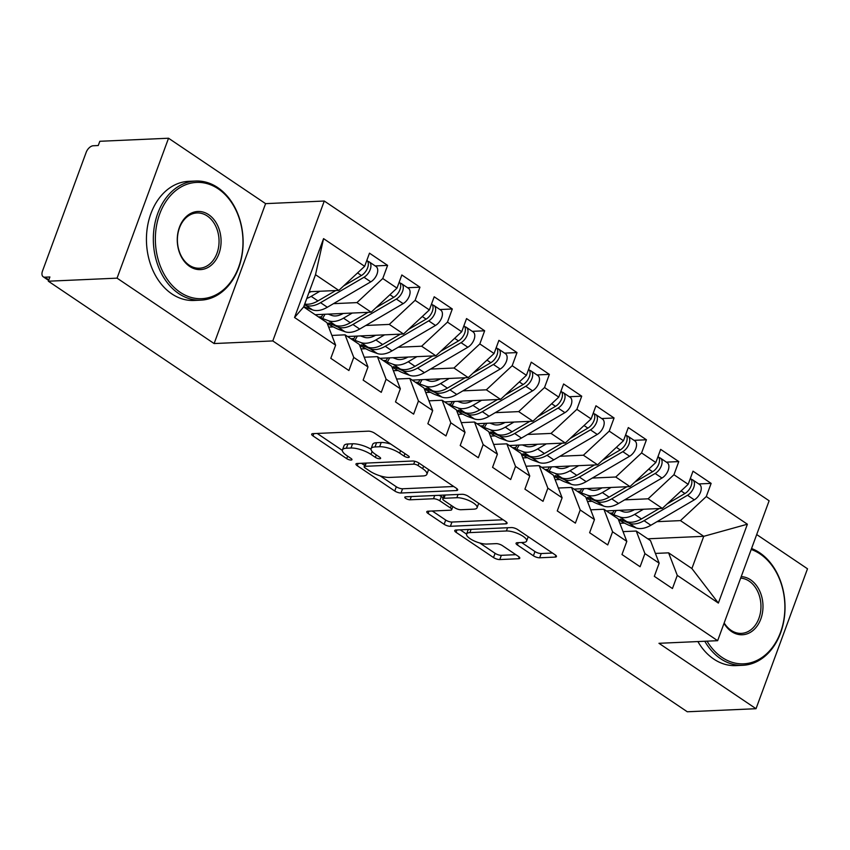 <?xml version="1.0" encoding="UTF-8"?>
<svg xmlns="http://www.w3.org/2000/svg" width="850" height="850" viewBox="0 0 850 850"><rect width="100%" height="100%" fill="white"/><g stroke="black" fill="none" stroke-linecap="round" stroke-linejoin="round"><path stroke-width="1.27" d="M408.404 457.491A3.272 1.052 -159.8 0 0 409.254 457.13A3.272 1.052 -159.8 0 0 408.34 455.897L374.595 433.171A4.686 1.498 -159.8 0 0 368.337 431.163L312.896 433.638A4.686 1.498 -159.8 0 0 311.674 434.159A4.686 1.498 -159.8 0 0 312.991 435.912L346.726 458.649A3.272 1.052 -159.8 0 0 351.103 460.052A3.272 1.052 -159.8 0 0 351.964 459.68A3.272 1.052 -159.8 0 0 351.039 458.458L346.672 455.515A14.981 4.802 -159.8 0 1 342.476 449.905A14.981 4.802 -159.8 0 1 346.364 448.226L350.986 448.024A14.981 4.802 -159.8 0 1 371.004 454.431L375.371 457.374A3.272 1.052 -159.8 0 0 379.759 458.777A3.272 1.052 -159.8 0 0 380.609 458.405A3.272 1.052 -159.8 0 0 379.684 457.183L375.317 454.24A14.981 4.802 -159.8 0 1 371.121 448.619A14.981 4.802 -159.8 0 1 375.02 446.951L379.642 446.739A14.981 4.802 -159.8 0 1 399.659 453.156L404.026 456.099A3.272 1.052 -159.8 0 0 408.404 457.491M533.407 555.783A4.686 1.498 -159.8 0 0 539.665 557.791L555.22 557.09A4.686 1.498 -159.8 0 0 556.442 556.569A4.686 1.498 -159.8 0 0 555.124 554.816L517.661 529.571A4.686 1.498 -159.8 0 0 511.402 527.563L455.951 530.028A4.686 1.498 -159.8 0 0 454.739 530.559A4.686 1.498 -159.8 0 0 456.046 532.312L493.521 557.558A4.686 1.498 -159.8 0 0 499.779 559.566L518.564 558.726A4.686 1.498 -159.8 0 0 519.786 558.206A4.686 1.498 -159.8 0 0 518.468 556.452L502.435 545.647A4.686 1.498 -159.8 0 0 496.177 543.639L486.859 544.053A12.527 4.016 -159.8 0 1 473.28 540.515A12.527 4.016 -159.8 0 1 466.618 534.002A12.527 4.016 -159.8 0 1 469.869 532.61L506.377 530.984A12.527 4.016 -159.8 0 1 519.945 534.523A12.527 4.016 -159.8 0 1 526.617 541.025A12.527 4.016 -159.8 0 1 523.366 542.428L517.278 542.704A4.686 1.498 -159.8 0 0 516.056 543.224A4.686 1.498 -159.8 0 0 517.374 544.977L533.407 555.783L534.969 551.544A4.686 1.498 -159.8 0 0 541.227 553.541L552.5 553.042M117.056 278.152L214.115 343.549L265.593 203.639L168.534 138.231L117.056 278.152L48.333 281.212L49.884 276.973L44.869 277.196L48.822 279.862M214.115 343.549L272.797 340.935L717.644 640.688L658.963 643.301L756.022 708.709L687.289 711.769L48.333 281.212M456.461 490.546A4.686 1.498 -159.8 0 0 457.683 490.025A4.686 1.498 -159.8 0 0 456.365 488.272L418.891 463.016A4.686 1.498 -159.8 0 0 412.643 461.019L357.191 463.484A4.686 1.498 -159.8 0 0 355.969 464.004A4.686 1.498 -159.8 0 0 357.287 465.757L394.761 491.013A4.686 1.498 -159.8 0 0 401.019 493.011L456.461 490.546L457.087 488.835M468.276 496.294L505.75 521.539A4.686 1.498 -159.8 0 1 507.057 523.292A4.686 1.498 -159.8 0 1 505.846 523.823L450.394 526.288A4.686 1.498 -159.8 0 1 444.136 524.291L428.103 513.485A4.686 1.498 -159.8 0 1 426.785 511.721A4.686 1.498 -159.8 0 1 428.007 511.201L450.489 510.202A4.686 1.498 -159.8 0 0 451.711 509.681A4.686 1.498 -159.8 0 0 450.404 507.928L439.758 500.756A4.686 1.498 -159.8 0 0 433.5 498.748L410.093 499.8A3.272 1.052 -159.8 0 1 406.544 498.865A3.272 1.052 -159.8 0 1 404.791 497.165A3.272 1.052 -159.8 0 1 405.652 496.804L462.017 494.286A4.686 1.498 -159.8 0 1 468.276 496.294M272.797 340.935L324.275 201.025L769.122 500.777L717.644 640.688M323.563 238.637L364.65 266.316L338.81 290.413L315.509 274.709L323.563 238.637L294.546 317.496L335.633 345.185L330.799 358.328L348.914 370.536L353.749 357.393L367.986 366.977L363.152 380.131L381.267 392.339L386.102 379.185L400.339 388.779L395.505 401.922L413.621 414.131L418.455 400.987L432.692 410.582L427.858 423.725L445.974 435.933L450.808 422.79L465.046 432.384L460.211 445.527L478.327 457.736L483.161 444.592L497.399 454.187L492.564 467.33L510.68 479.538L515.514 466.395L529.752 475.979L524.918 489.122L543.033 501.33L547.867 488.187L562.105 497.781L557.26 510.924L575.386 523.133L580.221 509.989L594.458 519.584L589.613 532.727L607.739 544.935L612.574 531.792L626.811 541.386L621.966 554.529L640.093 566.737L644.927 553.594L659.164 563.178L654.319 576.332L672.446 588.54L677.28 575.386L668.599 552.84L691.889 568.533L703.747 536.318L680.457 520.614L657.008 521.666M375.211 265.933L387.6 265.381L369.484 253.173L364.65 266.316M387.6 265.381L382.766 278.524L397.003 288.118L371.163 312.205L315.18 314.702M407.564 287.736L419.953 287.183L401.837 274.975L397.003 288.118M419.953 287.183L415.119 300.326L429.356 309.921L403.516 334.007L347.533 336.504M439.918 309.538L452.306 308.986L434.191 296.777L429.356 309.921M452.306 308.986L447.472 322.129L461.709 331.723L435.869 355.81L379.886 358.307M472.271 331.341L484.659 330.788L466.544 318.58L461.709 331.723M484.659 330.788L479.825 343.931L494.062 353.515L468.223 377.612L412.239 380.099M504.624 353.132L517.013 352.58L498.897 340.372L494.062 353.515M517.013 352.58L512.178 365.723L526.416 375.317L500.576 399.404L444.592 401.901M536.977 374.935L549.366 374.382L531.25 362.174L526.416 375.317M549.366 374.382L544.531 387.526L558.769 397.12L532.929 421.207L476.946 423.704M569.33 396.737L581.719 396.185L563.603 383.977L558.769 397.12M581.719 396.185L576.884 409.328L591.122 418.922L565.282 443.009L509.299 445.506M601.683 418.54L614.072 417.987L595.956 405.779L591.122 418.922M614.072 417.987L609.237 431.131L623.464 440.725L597.624 464.812L541.652 467.298M634.026 440.332L646.425 439.779L628.309 427.571L623.464 440.725M646.425 439.779L641.591 452.933L655.817 462.517L629.977 486.604L574.005 489.101M666.379 462.134L678.778 461.582L660.662 449.374L655.817 462.517M678.778 461.582L673.944 474.725L688.171 484.319L662.331 508.406L606.358 510.903M698.732 483.937L711.131 483.384L693.016 471.176L688.171 484.319M711.131 483.384L706.297 496.527L747.384 524.216L718.367 603.075L677.28 575.386M623.05 531.633L636.246 531.038L650.484 540.632L659.164 563.178M644.927 553.594L636.246 531.038M624.506 523.111L619.852 523.313M647.774 538.804L703.747 536.318L747.384 524.216M706.297 496.527L680.457 520.614M590.697 509.83L603.893 509.235L618.131 518.829L626.811 541.386M612.574 531.792L603.893 509.235M662.331 508.406L648.104 498.812L624.654 499.864M592.153 501.309L587.499 501.521M673.944 474.725L648.104 498.812M558.344 488.027L571.54 487.443L585.778 497.027L594.458 519.584M580.221 509.989L571.54 487.443M629.977 486.604L615.751 477.02L592.301 478.061M559.81 479.506L555.146 479.719M641.591 452.933L615.751 477.02M525.991 466.225L539.187 465.641L553.424 475.235L562.105 497.781M547.867 488.187L539.187 465.641M597.624 464.812L583.398 455.217L559.948 456.259M527.457 457.704L522.793 457.916M609.237 431.131L583.398 455.217M493.638 444.422L506.834 443.838L521.071 453.433L529.752 475.979M515.514 466.395L506.834 443.838M565.282 443.009L551.044 433.415L527.595 434.456M495.104 435.912L490.439 436.114M576.884 409.328L551.044 433.415M461.284 422.631L474.481 422.036L488.718 431.63L497.399 454.187M483.161 444.592L474.481 422.036M532.929 421.207L518.691 411.612L495.252 412.664M462.751 414.109L458.086 414.311M544.531 387.526L518.691 411.612M428.931 400.828L442.127 400.244L456.365 409.828L465.046 432.384M450.808 422.79L442.127 400.244M500.576 399.404L486.338 389.821L462.899 390.862M430.397 392.307L425.733 392.519M512.178 365.723L486.338 389.821M396.578 379.026L409.774 378.441L424.012 388.036L432.692 410.582M418.455 400.987L409.774 378.441M468.223 377.612L453.985 368.018L430.546 369.059M398.044 370.504L393.38 370.717M479.825 343.931L453.985 368.018M364.236 357.223L377.421 356.639L391.659 366.233L400.339 388.779M386.102 379.185L377.421 356.639M435.869 355.81L421.632 346.216L398.193 347.257M365.691 348.712L361.027 348.914M447.472 322.129L421.632 346.216M331.882 335.431L345.068 334.836L359.306 344.431L367.986 366.977M353.749 357.393L345.068 334.836M403.516 334.007L389.279 324.413L365.84 325.465M333.338 326.91L328.674 327.112M415.119 300.326L389.279 324.413M168.534 138.231L99.811 141.291L98.249 145.531L93.224 145.764A7.151 4.112 -56 0 0 86.179 152.331L42.5 271.044A7.151 4.112 -56 0 0 43.212 276.771A7.151 4.112 -56 0 0 44.869 277.196M294.546 317.496L303.663 306.935L326.953 322.628L335.633 345.185M371.163 312.205L356.926 302.611L333.487 303.663M382.766 278.524L356.926 302.611M756.022 708.709L807.5 568.788L756.702 534.554M265.593 203.639L324.275 201.025M655.403 553.424L668.599 552.84M315.509 274.709L303.663 306.935M338.81 290.413L309.251 291.72M718.367 603.075L691.889 568.533M390.809 444.093A14.981 4.802 -159.8 0 0 381.193 442.499L379.642 446.739M371.121 448.619L372.683 444.38A14.981 4.802 -159.8 0 1 376.571 442.712L381.193 442.499M371.025 449.214A14.981 4.802 -159.8 0 0 352.548 443.785L350.986 448.024M342.476 449.905L344.027 445.666A14.981 4.802 -159.8 0 1 347.926 443.987L352.548 443.785M317.178 433.447L342.369 450.426M380.099 475.841L396.323 486.774A4.686 1.498 -159.8 0 0 402.571 488.771L453.741 486.498M361.473 463.293L364.639 465.428M418.072 465.566A3.272 1.052 -159.8 0 0 413.695 464.164L365.022 466.331A3.272 1.052 -159.8 0 0 364.172 466.692A3.272 1.052 -159.8 0 0 365.096 467.925L369.697 471.027A14.981 4.802 -159.8 0 0 389.714 477.434L422.981 475.957A14.981 4.802 -159.8 0 0 426.881 474.279A14.981 4.802 -159.8 0 0 422.684 468.669L418.072 465.566L418.986 463.08M426.881 474.279L428.442 470.039A14.981 4.802 -159.8 0 0 428.538 469.519M503.115 519.775L451.956 522.049L450.394 526.288M432.289 511.009L445.697 520.051A4.686 1.498 -159.8 0 0 451.956 522.049M443.147 497.749L441.32 496.517A4.686 1.498 -159.8 0 0 438.951 495.316M473.832 509.161A12.527 4.016 -159.8 0 0 477.084 507.758A12.527 4.016 -159.8 0 0 470.411 501.256A12.527 4.016 -159.8 0 0 456.843 497.717L443.976 498.291A4.686 1.498 -159.8 0 0 442.765 498.812A4.686 1.498 -159.8 0 0 444.072 500.565L454.707 507.737A4.686 1.498 -159.8 0 0 460.966 509.734L473.832 509.161M477.084 507.758L478.646 503.519A12.527 4.016 -159.8 0 0 478.699 503.317M521.56 542.513L534.969 551.544M526.617 541.025L528.179 536.786A12.527 4.016 -159.8 0 0 528.211 536.679M468.318 529.486A12.527 4.016 -159.8 0 0 468.169 529.763L466.618 534.002M479.783 543.012L495.082 553.318A4.686 1.498 -159.8 0 0 501.341 555.326L515.844 554.678M460.243 529.847L466.576 534.119M343.612 285.929L361.409 275.517A9.541 5.493 -56 0 0 367.614 267.814A9.541 5.493 -56 0 0 366.86 260.312M304.428 304.831L305.713 305.309A30.047 17.287 -56 0 0 320.546 302.674L363.991 277.259A9.541 5.493 -56 0 0 370.207 269.556A9.541 5.493 -56 0 0 369.261 261.928A9.541 5.493 -56 0 0 367.742 261.375M369.261 261.928L376.051 266.507A9.541 5.493 124 0 1 376.996 274.136A9.541 5.493 124 0 1 370.791 281.839L327.335 307.254A30.047 17.287 124 0 1 312.513 309.878L306.425 307.658A9.541 1.094 -150.7 0 1 303.811 306.531M310.898 291.656A23.853 13.717 124 0 1 308.911 292.666M304.736 304.013A30.047 17.287 -56 0 0 317.953 300.932L335.718 290.541M319.887 291.252L311.164 296.353A30.047 17.287 124 0 1 306.776 298.446M375.966 307.721L393.763 297.319A9.541 5.493 -56 0 0 399.967 289.616A9.541 5.493 -56 0 0 399.213 282.115M352.24 313.055L343.517 318.155A30.047 17.287 124 0 1 328.684 320.779L335.484 325.359L328.759 322.979L338.066 327.101A30.047 17.287 -56 0 0 352.899 324.477L396.344 299.062A9.541 5.493 -56 0 0 402.56 291.359A9.541 5.493 -56 0 0 401.614 283.73A9.541 5.493 -56 0 0 400.095 283.178M401.614 283.73L408.404 288.299A9.541 5.493 124 0 1 409.349 295.938A9.541 5.493 124 0 1 403.144 303.641L359.688 329.056A30.047 17.287 124 0 1 344.866 331.681L338.778 329.449A9.541 1.094 -150.7 0 1 327.197 323.266M343.251 313.448A23.853 13.717 124 0 1 331.702 315.414L328.185 314.118M328.684 320.779L322.596 318.559A9.541 1.094 -150.7 0 0 320.748 318.24A9.541 1.094 -150.7 0 0 320.779 318.474M318.495 316.933L321.566 316.795M335.484 325.359A30.047 17.287 -56 0 0 350.306 322.734L368.071 312.343M408.319 329.524L426.116 319.122A9.541 5.493 -56 0 0 432.321 311.408A9.541 5.493 -56 0 0 431.566 303.918M384.593 334.847L375.87 339.957A30.047 17.287 124 0 1 361.038 342.582L367.837 347.161L361.112 344.771L370.419 348.904A30.047 17.287 -56 0 0 385.252 346.279L428.697 320.864A9.541 5.493 -56 0 0 434.913 313.161A9.541 5.493 -56 0 0 433.967 305.522A9.541 5.493 -56 0 0 432.448 304.98M433.967 305.522L440.757 310.101A9.541 5.493 124 0 1 441.703 317.73A9.541 5.493 124 0 1 435.498 325.444L392.041 350.859A30.047 17.287 124 0 1 377.219 353.483L371.131 351.252A9.541 1.094 -150.7 0 1 359.55 345.068M375.604 335.251A23.853 13.717 124 0 1 364.055 337.216L360.527 335.92M361.038 342.582L354.949 340.351A9.541 1.094 -150.7 0 0 353.101 340.043A9.541 1.094 -150.7 0 0 353.132 340.276M350.848 338.736L353.919 338.598M367.837 347.161A30.047 17.287 -56 0 0 382.659 344.537L400.424 334.146M440.672 351.326L458.469 340.924A9.541 5.493 -56 0 0 464.674 333.211A9.541 5.493 -56 0 0 463.919 325.72M416.946 356.649L408.223 361.749A30.047 17.287 124 0 1 393.391 364.384L400.18 368.964L393.465 366.573L402.772 370.706A30.047 17.287 -56 0 0 417.605 368.071L461.051 342.667A9.541 5.493 -56 0 0 467.266 334.953A9.541 5.493 -56 0 0 466.321 327.324A9.541 5.493 -56 0 0 464.801 326.783M466.321 327.324L473.11 331.904A9.541 5.493 124 0 1 474.056 339.533A9.541 5.493 124 0 1 467.851 347.246L424.394 372.651A30.047 17.287 124 0 1 409.572 375.286L403.484 373.054A9.541 1.094 -150.7 0 1 391.903 366.871M407.957 357.053A23.853 13.717 124 0 1 396.408 359.008L392.881 357.723M393.391 364.384L387.303 362.153A9.541 1.094 -150.7 0 0 385.454 361.845A9.541 1.094 -150.7 0 0 385.486 362.068M383.201 360.538L386.272 360.4M400.18 368.964A30.047 17.287 -56 0 0 415.013 366.329L432.777 355.948M473.025 373.129L490.822 362.716A9.541 5.493 -56 0 0 497.027 355.013A9.541 5.493 -56 0 0 496.272 347.522M449.299 378.452L440.576 383.552A30.047 17.287 124 0 1 425.744 386.187L432.533 390.766L425.818 388.376L435.126 392.509A30.047 17.287 -56 0 0 449.958 389.874L493.404 364.469A9.541 5.493 -56 0 0 499.609 356.756A9.541 5.493 -56 0 0 498.663 349.127A9.541 5.493 -56 0 0 497.154 348.585M498.663 349.127L505.463 353.706A9.541 5.493 124 0 1 506.409 361.335A9.541 5.493 124 0 1 500.204 369.038L456.748 394.453A30.047 17.287 124 0 1 441.915 397.088L435.837 394.857A9.541 1.094 -150.7 0 1 424.256 388.673M440.311 378.856A23.853 13.717 124 0 1 428.761 380.811L425.234 379.525M425.744 386.187L419.656 383.956A9.541 1.094 -150.7 0 0 417.807 383.647A9.541 1.094 -150.7 0 0 417.839 383.871M415.554 382.33L418.625 382.203M432.533 390.766A30.047 17.287 -56 0 0 447.366 388.131L465.131 377.751M218.206 188.817A58.193 43.786 87.4 0 0 159.704 213.945A58.193 43.786 87.4 0 0 180.136 292.272A58.193 43.786 87.4 0 0 238.637 267.144A58.193 43.786 87.4 0 0 218.206 188.817M178.734 293.59A59.617 44.859 -92.6 0 1 154.179 227.545A59.617 44.859 -92.6 0 1 195.574 181.029A59.617 44.859 -92.6 0 1 217.727 187.584A59.617 44.859 -92.6 0 1 242.271 253.629A59.617 44.859 -92.6 0 1 200.876 300.146A59.617 44.859 -92.6 0 1 178.734 293.59M208.686 214.678A29.091 21.898 -92.6 0 1 218.907 253.842A29.091 21.898 -92.6 0 1 189.656 266.411A29.091 21.898 -92.6 0 1 179.435 227.248A29.091 21.898 -92.6 0 1 208.686 214.678M189.178 265.179A27.668 20.814 87.4 0 0 199.463 268.217A27.668 20.814 87.4 0 0 218.663 246.638A27.668 20.814 87.4 0 0 207.273 215.996A27.668 20.814 87.4 0 0 196.998 212.946A27.668 20.814 87.4 0 0 177.788 234.536A27.668 20.814 87.4 0 0 189.178 265.179M200.876 300.146L193.981 300.454A59.617 44.859 -92.6 0 1 171.827 293.888A59.617 44.859 -92.6 0 1 147.284 227.843A59.617 44.859 -92.6 0 1 188.668 181.337L195.574 181.029M707.041 641.166A58.193 43.786 87.4 0 0 722.043 657.422A58.193 43.786 87.4 0 0 780.544 632.294A58.193 43.786 87.4 0 0 760.112 553.966A58.193 43.786 87.4 0 0 751.209 549.472M751.559 548.516A59.617 44.859 -92.6 0 1 759.634 552.734A59.617 44.859 -92.6 0 1 784.178 618.779A59.617 44.859 -92.6 0 1 742.783 665.295A59.617 44.859 -92.6 0 1 720.641 658.739A59.617 44.859 -92.6 0 1 704.788 641.261M741.221 576.629A29.091 21.898 -92.6 0 1 750.593 579.827A29.091 21.898 -92.6 0 1 760.814 618.991A29.091 21.898 -92.6 0 1 731.563 631.561A29.091 21.898 -92.6 0 1 724.019 623.369M724.168 622.954A27.668 20.814 87.4 0 0 731.085 630.328A27.668 20.814 87.4 0 0 741.37 633.378A27.668 20.814 87.4 0 0 760.569 611.787A27.668 20.814 87.4 0 0 749.179 581.145A27.668 20.814 87.4 0 0 740.669 578.117M742.783 665.295L735.888 665.603A59.617 44.859 -92.6 0 1 713.734 659.048A59.617 44.859 -92.6 0 1 697.882 641.569M505.378 394.931L523.175 384.519A9.541 5.493 -56 0 0 529.38 376.816A9.541 5.493 -56 0 0 528.615 369.314M481.652 400.254L472.929 405.354A30.047 17.287 124 0 1 458.097 407.979L464.886 412.558L458.171 410.178L467.479 414.301A30.047 17.287 -56 0 0 482.311 411.676L525.757 386.261A9.541 5.493 -56 0 0 531.962 378.558A9.541 5.493 -56 0 0 531.016 370.929A9.541 5.493 -56 0 0 529.508 370.377M531.016 370.929L537.816 375.509A9.541 5.493 124 0 1 538.762 383.138A9.541 5.493 124 0 1 532.557 390.841L489.101 416.256A30.047 17.287 124 0 1 474.268 418.88L468.191 416.659A9.541 1.094 -150.7 0 1 456.609 410.465M472.664 400.647A23.853 13.717 124 0 1 461.114 402.613L457.587 401.328M458.097 407.979L452.009 405.758A9.541 1.094 -150.7 0 0 450.16 405.45A9.541 1.094 -150.7 0 0 450.192 405.673M447.908 404.132L450.978 403.994M464.886 412.558A30.047 17.287 -56 0 0 479.719 409.934L497.484 399.543M537.731 416.723L555.528 406.321A9.541 5.493 -56 0 0 561.733 398.618A9.541 5.493 -56 0 0 560.968 391.117M514.006 422.046L505.283 427.157A30.047 17.287 124 0 1 490.45 429.781L497.239 434.361L490.524 431.97L499.832 436.103A30.047 17.287 -56 0 0 514.664 433.479L558.11 408.064A9.541 5.493 -56 0 0 564.315 400.361A9.541 5.493 -56 0 0 563.369 392.721A9.541 5.493 -56 0 0 561.861 392.179M563.369 392.721L570.169 397.301A9.541 5.493 124 0 1 571.115 404.94A9.541 5.493 124 0 1 564.91 412.643L521.454 438.058A30.047 17.287 124 0 1 506.621 440.683L500.544 438.451A9.541 1.094 -150.7 0 1 488.962 432.267M505.017 422.45A23.853 13.717 124 0 1 493.467 424.416L489.94 423.119M490.45 429.781L484.362 427.55A9.541 1.094 -150.7 0 0 482.513 427.242A9.541 1.094 -150.7 0 0 482.545 427.476M480.261 425.935L483.331 425.797M497.239 434.361A30.047 17.287 -56 0 0 512.072 431.736L529.837 421.345M570.084 438.526L587.881 428.124A9.541 5.493 -56 0 0 594.086 420.41A9.541 5.493 -56 0 0 593.321 412.919M546.359 443.849L537.636 448.959A30.047 17.287 124 0 1 522.803 451.584L529.592 456.163L522.878 453.772L532.185 457.906A30.047 17.287 -56 0 0 547.018 455.281L590.463 429.866A9.541 5.493 -56 0 0 596.668 422.152A9.541 5.493 -56 0 0 595.722 414.524A9.541 5.493 -56 0 0 594.214 413.982M595.722 414.524L602.523 419.103A9.541 5.493 124 0 1 603.468 426.732A9.541 5.493 124 0 1 597.263 434.446L553.807 459.85A30.047 17.287 124 0 1 538.974 462.485L532.886 460.254A9.541 1.094 -150.7 0 1 521.316 454.07M537.37 444.252A23.853 13.717 124 0 1 525.821 446.207L522.293 444.922M522.803 451.584L516.715 449.353A9.541 1.094 -150.7 0 0 514.866 449.044A9.541 1.094 -150.7 0 0 514.898 449.267M512.614 447.737L515.684 447.599M529.592 456.163A30.047 17.287 -56 0 0 544.425 453.528L562.19 443.147M602.438 460.328L620.234 449.926A9.541 5.493 -56 0 0 626.439 442.212A9.541 5.493 -56 0 0 625.674 434.722M578.712 465.651L569.989 470.751A30.047 17.287 124 0 1 555.156 473.386L561.946 477.966L555.231 475.575L564.538 479.708A30.047 17.287 -56 0 0 579.371 477.073L622.816 451.669A9.541 5.493 -56 0 0 629.021 443.955A9.541 5.493 -56 0 0 628.076 436.326A9.541 5.493 -56 0 0 626.567 435.784M628.076 436.326L634.876 440.906A9.541 5.493 124 0 1 635.821 448.534A9.541 5.493 124 0 1 629.616 456.248L586.16 481.652A30.047 17.287 124 0 1 571.327 484.288L565.239 482.056A9.541 1.094 -150.7 0 1 553.669 475.873M569.723 466.055A23.853 13.717 124 0 1 558.174 468.01L554.646 466.724M555.156 473.386L549.068 471.155A9.541 1.094 -150.7 0 0 547.219 470.847A9.541 1.094 -150.7 0 0 547.251 471.07M544.967 469.54L548.027 469.402M561.946 477.966A30.047 17.287 -56 0 0 576.778 475.331L594.532 464.95M634.791 482.131L652.577 471.718A9.541 5.493 -56 0 0 658.793 464.015A9.541 5.493 -56 0 0 658.028 456.514M611.065 487.454L602.331 492.554A30.047 17.287 124 0 1 587.509 495.189L594.299 499.757L587.584 497.377L596.891 501.511A30.047 17.287 -56 0 0 611.713 498.876L655.169 473.461A9.541 5.493 -56 0 0 661.374 465.757A9.541 5.493 -56 0 0 660.429 458.129A9.541 5.493 -56 0 0 658.92 457.576M660.429 458.129L667.229 462.708A9.541 5.493 124 0 1 668.174 470.337A9.541 5.493 124 0 1 661.969 478.04L618.513 503.455A30.047 17.287 124 0 1 603.681 506.079L597.593 503.859A9.541 1.094 -150.7 0 1 586.022 497.664M602.076 487.847A23.853 13.717 124 0 1 590.527 489.812L586.999 488.527M587.509 495.189L581.421 492.957A9.541 1.094 -150.7 0 0 579.572 492.649A9.541 1.094 -150.7 0 0 579.604 492.873M577.32 491.332L580.38 491.194M594.299 499.757A30.047 17.287 -56 0 0 609.131 497.133L626.886 486.742M667.144 503.922L684.93 493.521A9.541 5.493 -56 0 0 691.146 485.817A9.541 5.493 -56 0 0 690.381 478.316M643.418 509.256L634.684 514.356A30.047 17.287 124 0 1 619.862 516.981L626.652 521.56L619.937 519.18L629.244 523.303A30.047 17.287 -56 0 0 644.066 520.678L687.523 495.263A9.541 5.493 -56 0 0 693.727 487.56A9.541 5.493 -56 0 0 692.782 479.931A9.541 5.493 -56 0 0 691.273 479.379M692.782 479.931L699.582 484.5A9.541 5.493 124 0 1 700.528 492.139A9.541 5.493 124 0 1 694.312 499.842L650.866 525.258A30.047 17.287 124 0 1 636.034 527.882L629.946 525.651A9.541 1.094 -150.7 0 1 618.375 519.467M634.429 509.649A23.853 13.717 124 0 1 622.869 511.615L619.352 510.319M619.862 516.981L613.774 514.76A9.541 1.094 -150.7 0 0 611.926 514.441A9.541 1.094 -150.7 0 0 611.957 514.675M609.673 513.134L612.733 512.996M626.652 521.56A30.047 17.287 -56 0 0 641.484 518.936L659.239 508.544M400.573 450.67L399.659 453.156M376.571 442.712L375.02 446.951M376.284 454.888L375.371 457.374M372.098 451.478L371.004 454.431M347.926 443.987L346.364 448.226M347.639 456.163L346.726 458.649M313.841 433.596L312.991 435.912M404.94 453.613L404.026 456.099M402.571 488.771L401.019 493.011M396.323 486.774L394.761 491.013M358.137 463.441L357.287 465.757M414.757 461.274L413.695 464.164M366.223 463.08L365.022 466.331M423.598 466.183L422.684 468.669M506.473 522.112L505.846 523.823M445.697 520.051L444.136 524.291M428.953 511.158L428.103 513.485M451.308 505.442L450.404 507.928M441.32 496.517L439.758 500.756M434.701 495.507L433.5 498.748M411.294 496.549L410.093 499.8M458.033 494.466L456.843 497.717M445.177 495.04L443.976 498.291M518.224 542.661L517.374 544.977M507.567 527.733L506.377 530.984M471.07 529.359L469.869 532.61M519.201 557.016L518.564 558.726M501.341 555.326L499.779 559.566M495.082 553.318L493.521 557.558M456.907 529.996L456.046 532.312M555.857 555.379L555.22 557.09M541.227 553.541L539.665 557.791M305.713 305.309L312.513 309.878M320.546 302.674L327.335 307.254M363.991 277.259L370.791 281.839M311.164 296.353L317.953 300.932M357.563 272.924L361.409 275.517M332.084 324.116L331.723 324.774M338.066 327.101L344.866 331.681M352.899 324.477L359.688 329.056M396.344 299.062L403.144 303.641M340.669 313.565L341.711 314.266M343.517 318.155L350.306 322.734M389.916 294.727L393.763 297.319M325.008 314.266L322.596 318.559M364.438 345.918L364.076 346.577M370.419 348.904L377.219 353.483M385.252 346.279L392.041 350.859M428.697 320.864L435.498 325.444M373.022 335.368L374.064 336.058M375.87 339.957L382.659 344.537M422.269 316.529L426.116 319.122M357.361 336.069L354.949 340.351M396.791 367.721L396.419 368.379M402.772 370.706L409.572 375.286M417.605 368.071L424.394 372.651M461.051 342.667L467.851 347.246M405.376 357.17L406.406 357.861M408.223 361.749L415.013 366.329M454.623 338.332L458.469 340.924M389.714 357.861L387.303 362.153M429.144 389.523L428.772 390.182M435.126 392.509L441.915 397.088M449.958 389.874L456.748 394.453M493.404 364.469L500.204 369.038M437.729 378.962L438.759 379.663M440.576 383.552L447.366 388.131M486.976 360.124L490.822 362.716M422.067 379.663L419.656 383.956M461.497 411.315L461.125 411.984M467.479 414.301L474.268 418.88M482.311 411.676L489.101 416.256M525.757 386.261L532.557 390.841M470.082 400.764L471.112 401.466M472.929 405.354L479.719 409.934M519.318 381.926L523.175 384.519M454.421 401.466L452.009 405.758M493.85 433.118L493.478 433.776M499.832 436.103L506.621 440.683M514.664 433.479L521.454 438.058M558.11 408.064L564.91 412.643M502.435 422.567L503.466 423.268M505.283 427.157L512.072 431.736M551.671 403.729L555.528 406.321M486.774 423.268L484.362 427.55M526.203 454.92L525.831 455.579M532.185 457.906L538.974 462.485M547.018 455.281L553.807 459.85M590.463 429.866L597.263 434.446M534.788 444.369L535.819 445.06M537.636 448.959L544.425 453.528M584.024 425.531L587.881 428.124M519.127 445.06L516.715 449.353M558.556 476.723L558.184 477.381M564.538 479.708L571.327 484.288M579.371 477.073L586.16 481.652M622.816 451.669L629.616 456.248M567.141 466.172L568.172 466.862M569.989 470.751L576.778 475.331M616.378 447.323L620.234 449.926M551.48 466.862L549.068 471.155M590.909 498.525L590.537 499.184M596.891 501.511L603.681 506.079M611.713 498.876L618.513 503.455M655.169 473.461L661.969 478.04M599.494 487.964L600.525 488.665M602.331 492.554L609.131 497.133M648.731 469.126L652.577 471.718M583.833 488.665L581.421 492.957M623.263 520.317L622.891 520.976M629.244 523.303L636.034 527.882M644.066 520.678L650.866 525.258M687.523 495.263L694.312 499.842M631.847 509.766L632.878 510.467M634.684 514.356L641.484 518.936M681.084 490.928L684.93 493.521M616.176 510.467L613.774 514.76M43.212 276.771L48.62 280.415M365.489 463.112L364.172 466.692M452.88 506.504L451.711 509.681M444.125 495.082L442.765 498.812M320.748 318.24L322.936 314.351M353.101 340.043L355.289 336.154M385.454 361.845L387.642 357.956M417.807 383.647L419.996 379.759M450.16 405.45L452.349 401.561M482.513 427.242L484.702 423.353M514.866 449.044L517.055 445.156M547.219 470.847L549.398 466.958M579.572 492.649L581.751 488.761M611.926 514.441L614.104 510.553"/></g></svg>
